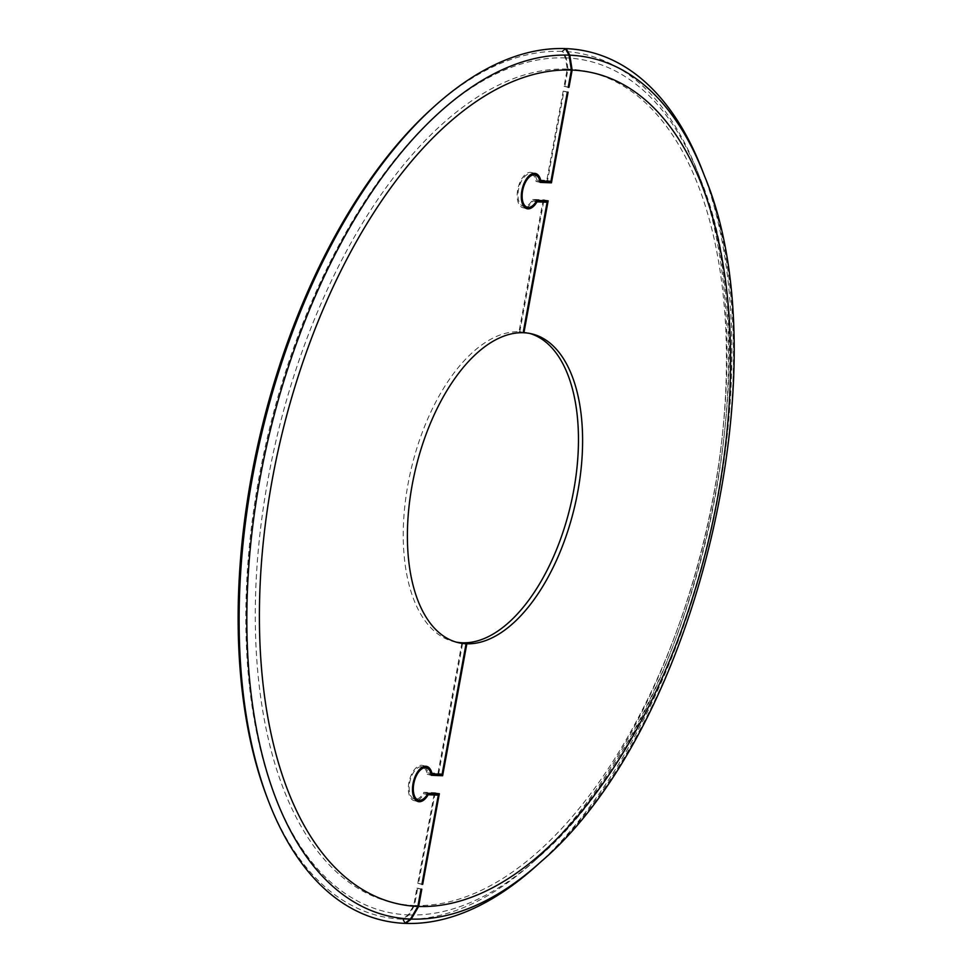 <?xml version="1.0" encoding="UTF-8"?>
<svg xmlns="http://www.w3.org/2000/svg" width="972" height="972" viewBox="0 0 972 972"><rect width="100%" height="100%" fill="white"/><g stroke="black" fill="none" stroke-linecap="round" stroke-linejoin="round"><path stroke-width="0.73" stroke-dasharray="4.86 3.65" d="M405.385 922.963L403.331 919.269L408.969 914.919L414.497 905.479L417.668 888.226L416.891 888.189L413.72 905.442L408.191 914.895L402.554 919.233L404.85 923.376M403.331 919.269A442.868 228.092 103.4 0 0 533.907 861.423A442.868 228.092 103.4 0 0 697.92 172.676A442.868 228.092 103.4 0 0 562.618 51.37L565.643 49.037M565.4 48.6L561.852 51.346L565.485 57.895L567.223 69.073L564.064 86.326L564.841 86.35L568 69.097L566.263 57.919L562.618 51.37M561.852 51.346A442.868 228.092 103.4 0 0 431.276 109.18M267.264 797.927A442.868 228.092 103.4 0 0 402.554 919.233M456.172 642.103A158.703 81.745 -76.6 0 1 454.094 641.666A158.703 81.745 -76.6 0 1 409.504 476.535A158.703 81.745 -76.6 0 1 519.012 331.744L542.959 201.253M461.931 642.771L437.983 773.262L427.887 772.862A18.104 9.319 103.4 0 0 425.785 767.71M424.485 766.361A18.104 9.319 103.4 0 0 422.528 765.401A18.104 9.319 103.4 0 0 409.261 780.856A18.104 9.319 103.4 0 0 414.145 800.624A18.104 9.319 103.4 0 0 416.32 800.649M418.082 800.041A18.104 9.319 103.4 0 0 424.047 793.76L427.692 793.905M434.144 794.16L417.778 883.329L418.555 883.366L434.897 794.331M435.043 793.541L435.189 792.727L423.913 792.289A16.609 8.554 -76.6 0 1 414.485 799.178A16.609 8.554 -76.6 0 1 410.014 781.038A16.609 8.554 -76.6 0 1 422.188 766.847A16.609 8.554 -76.6 0 1 427.218 774.307L431.191 774.465M438.603 774.113L462.684 642.954M529.679 333.42A158.703 81.745 103.4 0 0 527.626 332.886A158.703 81.745 103.4 0 0 519.789 331.78L523.179 332.582M540.007 181.557L536.034 181.412A16.609 8.554 103.4 0 0 531.004 173.952A16.609 8.554 103.4 0 0 518.829 188.131A16.609 8.554 103.4 0 0 523.301 206.283A16.609 8.554 103.4 0 0 532.729 199.394L544.004 199.831L543.858 200.645M543.713 201.435L519.789 331.78M534.6 174.814A18.104 9.319 -76.6 0 1 536.702 179.966L546.799 180.355L563.165 91.186L563.942 91.21L547.43 181.205M536.508 201.01L532.875 200.864A18.104 9.319 -76.6 0 1 526.909 207.133M525.135 207.753A18.104 9.319 -76.6 0 1 522.96 207.729A18.104 9.319 -76.6 0 1 518.088 187.96A18.104 9.319 -76.6 0 1 531.344 172.506A18.104 9.319 -76.6 0 1 533.3 173.466M537.237 865.104A446.367 229.902 103.4 0 0 702.549 170.902M417.668 888.226L421.799 889.21M421.022 889.186L416.891 888.189M428.045 793.274L423.913 792.289M439.332 793.711L435.189 792.727M431.349 775.292L427.218 774.307M430.985 773.603L427.887 772.862M437.983 773.262L442.114 774.247M427.315 794.537L424.047 793.76M421.921 884.326L417.778 883.329M421.945 884.168L418.555 883.366M568.195 87.31L564.064 86.326M564.841 86.35L568.219 87.164M540.165 182.396L536.034 181.412M536.872 200.378L532.729 199.394M544.004 199.831L548.147 200.815M536.131 201.641L532.875 200.864M539.8 180.707L536.702 179.966M550.93 181.339L546.799 180.355M523.155 332.728L519.012 331.744M567.308 92.17L563.165 91.186M568.073 92.194L563.942 91.21M408.969 914.919A437.303 225.225 103.4 0 0 537.893 857.802A437.303 225.225 103.4 0 0 699.852 177.706A437.303 225.225 103.4 0 0 566.263 57.919M565.485 57.895A437.303 225.225 103.4 0 0 259.014 477.495A437.303 225.225 103.4 0 0 408.191 914.895M414.497 905.479A426.781 219.806 103.4 0 0 713.582 495.975A426.781 219.806 103.4 0 0 568 69.097M567.223 69.073A426.781 219.806 103.4 0 0 268.138 478.564A426.781 219.806 103.4 0 0 413.72 905.442M704.481 175.932A440.802 227.035 -76.6 0 1 542.242 860.56M533.907 861.423L537.893 857.802C691.651 727.226 778.256 363.589 699.852 177.706L697.92 172.676M426.659 766.386L422.528 765.401M418.276 801.608L414.145 800.624M531.769 333.87L527.626 332.886M522.96 207.729L527.091 208.713M531.344 172.506L535.487 173.49M458.225 642.65L454.094 641.666"/><path stroke-width="1.46" d="M417.863 906.439A426.781 219.806 -76.6 0 1 272.269 479.548A426.781 219.806 -76.6 0 1 571.366 70.057L569.033 55.149L565.4 48.6A446.367 229.902 103.4 0 0 433.791 106.896L431.276 109.18A442.868 228.092 103.4 0 0 267.264 797.927L268.479 801.098A446.367 229.902 103.4 0 0 404.85 923.376L410.488 919.026L417.863 906.439L421.022 889.186L421.799 889.21L418.628 906.463L411.265 919.05L405.628 923.4A446.367 229.902 103.4 0 0 537.237 865.104L541.234 861.484A440.802 227.035 -76.6 0 1 411.265 919.05M431.191 774.465L442.625 775.729L431.349 775.292A16.609 8.554 103.4 0 0 426.319 767.831A16.609 8.554 103.4 0 0 414.145 782.023A16.609 8.554 103.4 0 0 418.616 800.163A16.609 8.554 103.4 0 0 428.045 793.274L439.332 793.711L422.686 884.35L421.921 884.326L438.287 795.145L428.19 794.744A18.104 9.319 -76.6 0 1 418.276 801.608A18.104 9.319 -76.6 0 1 413.404 781.84A18.104 9.319 -76.6 0 1 426.659 766.386A18.104 9.319 -76.6 0 1 432.018 773.846L442.114 774.247L466.062 643.756L461.931 642.771A158.703 81.745 -76.6 0 1 456.172 642.103M425.785 767.71A18.104 9.319 103.4 0 0 424.485 766.361M416.32 800.649A18.104 9.319 103.4 0 0 418.082 800.041M427.692 793.905L438.287 795.145M434.897 794.331L435.043 793.541M438.493 774.745L438.603 774.113M462.684 642.954L462.708 642.796A158.703 81.745 103.4 0 0 571.779 500.033A158.703 81.745 103.4 0 0 529.679 333.42M543.858 200.645L543.713 201.435M547.43 181.205L547.309 181.849L540.007 181.557M526.909 207.133A18.104 9.319 -76.6 0 1 525.135 207.753M533.3 173.466A18.104 9.319 -76.6 0 1 534.6 174.814M523.179 332.582L523.932 332.764L548.147 200.815L536.872 200.378A16.609 8.554 -76.6 0 1 527.444 207.267A16.609 8.554 -76.6 0 1 522.96 189.115A16.609 8.554 -76.6 0 1 535.135 174.936A16.609 8.554 -76.6 0 1 540.165 182.396L551.44 182.833L568.073 92.194L567.308 92.17L550.93 181.339L540.845 180.95A18.104 9.319 103.4 0 0 535.487 173.49A18.104 9.319 103.4 0 0 522.219 188.945A18.104 9.319 103.4 0 0 527.091 208.713A18.104 9.319 103.4 0 0 537.006 201.848L547.102 202.237L536.508 201.01M565.643 49.037L566.178 48.624L569.811 55.185L572.144 70.081L568.972 87.334L568.195 87.31L571.366 70.057M569.811 55.185A440.802 227.035 -76.6 0 1 704.481 175.932L702.549 170.902A446.367 229.902 103.4 0 0 566.178 48.624M432.018 773.846L430.985 773.603M428.19 794.744L427.315 794.537M422.686 884.35L421.945 884.168M462.708 642.796L466.839 643.792L442.625 775.729M466.839 643.792A158.703 81.745 103.4 0 0 576.347 499.001A158.703 81.745 103.4 0 0 531.769 333.87A158.703 81.745 103.4 0 0 523.932 332.764M568.219 87.164L568.972 87.334M551.44 182.833L547.309 181.849M537.006 201.848L536.131 201.641M540.845 180.95L539.8 180.707M547.102 202.237L523.155 332.728A158.703 81.745 103.4 0 0 413.647 477.519A158.703 81.745 103.4 0 0 458.225 642.65A158.703 81.745 103.4 0 0 466.062 643.756M433.791 106.896A446.367 229.902 103.4 0 0 268.479 801.098M542.242 860.56A440.802 227.035 -76.6 0 1 541.234 861.484C696.645 729.122 783.553 364.111 704.481 175.932M572.144 70.081A426.781 219.806 -76.6 0 1 717.725 496.959A426.781 219.806 -76.6 0 1 418.628 906.463M410.488 919.026A440.802 227.035 -76.6 0 1 260.107 478.115A440.802 227.035 -76.6 0 1 569.033 55.149M426.319 767.831L422.723 766.981M418.616 800.163L415.02 799.3M523.835 206.404L527.444 207.267M531.538 174.085L535.135 174.936"/></g></svg>

